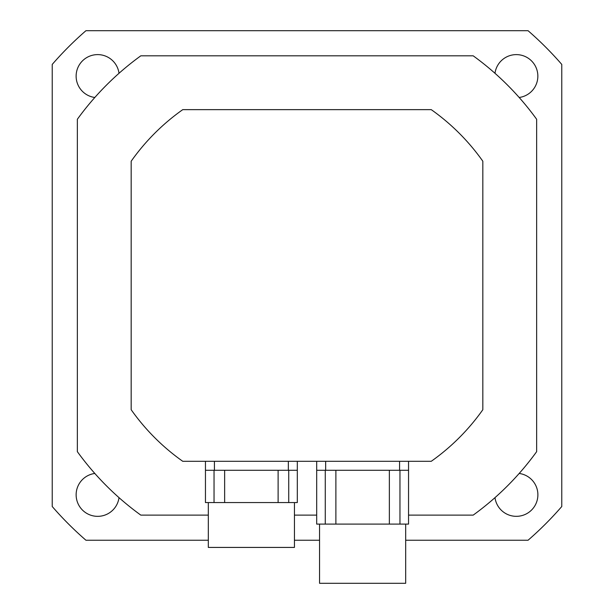 <?xml version="1.0" encoding="UTF-8"?>
<svg xmlns="http://www.w3.org/2000/svg" width="614" height="614" viewBox="0 0 614 614"><rect width="100%" height="100%" fill="white"/><g stroke="black" fill="none" stroke-linecap="round" stroke-linejoin="round"><path stroke-width="0.92" d="M131.173 161.221L131.173 409.722A215.299 215.299 0 0 0 182.749 461.298L431.251 461.298A215.299 215.299 0 0 0 482.827 409.722L482.827 161.221A215.299 215.299 0 0 0 431.251 109.645L182.749 109.645A215.299 215.299 0 0 0 131.173 161.221M119.009 497.647A21.528 21.528 0 0 1 76.159 495.751A21.528 21.528 0 0 1 94.825 473.455M494.991 73.289A21.528 21.528 0 0 1 517.755 54.661A21.528 21.528 0 0 1 519.175 97.48M519.175 473.455A21.528 21.528 0 0 1 517.755 516.282A21.528 21.528 0 0 1 494.991 497.647M94.825 97.48A21.528 21.528 0 0 1 96.72 54.631A21.528 21.528 0 0 1 119.009 73.289M405.677 540.243L528.055 540.243A337.301 337.301 0 0 0 561.772 506.519L561.772 64.416A337.301 337.301 0 0 0 528.055 30.7L85.945 30.7A337.301 337.301 0 0 0 52.228 64.416L52.228 506.519A337.301 337.301 0 0 0 85.945 540.243L208.323 540.243M294.444 540.243L319.556 540.243M408.548 515.123L473.187 515.123A283.476 283.476 0 0 0 536.651 451.658L536.651 119.277A283.476 283.476 0 0 0 473.187 55.82L140.813 55.82A283.476 283.476 0 0 0 77.349 119.277L77.349 451.658A283.476 283.476 0 0 0 140.813 515.123L208.323 515.123M294.444 515.123L316.686 515.123M408.548 470.27L316.686 470.27L316.686 524.095L408.548 524.095L408.548 461.298M319.556 524.095L319.556 583.3L405.677 583.3L405.677 524.095M325.274 470.27L325.274 524.095M335.881 470.27L335.881 524.095M389.36 470.27L389.36 524.095M399.96 470.27L399.96 524.095M316.686 470.27L316.686 461.298M297.314 470.27L205.452 470.27L205.452 502.567L297.314 502.567L297.314 461.298M208.323 502.567L208.323 547.419L294.444 547.419L294.444 502.567M214.04 470.27L214.04 502.567M224.64 470.27L224.64 502.567M278.119 470.27L278.119 502.567M288.726 470.27L288.726 502.567M205.452 470.27L205.452 461.298M399.576 470.27L399.576 461.298M325.658 470.27L325.658 461.298M288.342 470.27L288.342 461.298M214.424 470.27L214.424 461.298"/></g></svg>
